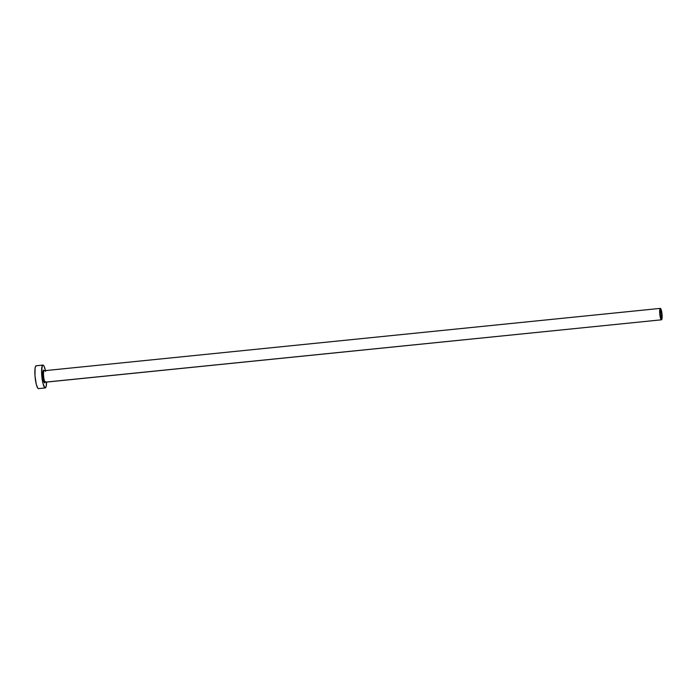 <?xml version="1.0" encoding="UTF-8"?>
<svg xmlns="http://www.w3.org/2000/svg" width="697" height="697" viewBox="0 0 697 697"><rect width="100%" height="100%" fill="white"/><g stroke="black" fill="none" stroke-linecap="round" stroke-linejoin="round"><path stroke-width="1.05" d="M660.495 310.444A3.677 0.714 -95.8 0 1 660.529 310.435A3.677 0.714 -95.8 0 1 661.601 313.92A3.677 0.714 -95.8 0 1 661.305 317.745L660.207 314.373L660.495 310.444L661.592 313.816L661.305 317.745A3.677 0.714 -95.8 0 1 661.27 317.754A3.677 0.714 -95.8 0 1 660.198 314.269A3.677 0.714 -95.8 0 1 660.495 310.444M43.981 370.743L44.172 370.726A5.742 1.115 84.2 0 0 44.111 370.743L660.259 308.396A5.742 1.115 -95.8 0 1 660.32 308.379A5.742 1.115 -95.8 0 1 661.993 313.824A5.742 1.115 -95.8 0 1 661.54 319.792A5.742 1.115 -95.8 0 1 661.479 319.81A5.742 1.115 -95.8 0 1 659.806 314.364A5.742 1.115 -95.8 0 1 660.259 308.396L44.111 370.743A0.688 0.68 68.2 0 1 43.362 370.124L44.155 370.935M45.349 381.547L44.8 382.897A0.688 0.68 68.2 0 1 45.2 382.191L44.974 382.348M44.111 370.743A5.742 1.115 84.2 0 0 43.65 376.624A5.742 1.115 84.2 0 0 45.296 382.156A0.688 0.68 -111.8 0 0 44.8 382.897L43.737 381.364L42.874 376.99L42.717 372.337L43.362 370.124A0.688 0.68 -111.8 0 0 44.111 370.743A5.742 1.115 84.2 0 0 43.658 376.711A5.742 1.115 84.2 0 0 45.331 382.156A5.742 1.115 84.2 0 0 45.392 382.139L661.418 319.81M36.322 365.759A11.492 2.23 84.2 0 0 36.192 365.759A11.492 2.23 84.2 0 0 36.07 365.786A11.492 2.23 84.2 0 0 35.164 377.73A11.492 2.23 84.2 0 0 38.509 388.621L45.235 387.941A11.492 2.23 -95.8 0 1 41.89 377.051A11.492 2.23 -95.8 0 1 42.805 365.106L36.07 365.786L42.805 365.106A11.492 2.23 -95.8 0 1 42.926 365.071A11.492 2.23 -95.8 0 1 45.427 370.595M45.575 371.344L44.216 366.552L43.249 365.158L42.404 365.489L41.576 370.891L41.925 377.373L42.996 383.559L44.913 387.863L46.08 386.713L46.577 382.026A11.492 2.23 -95.8 0 1 45.357 387.907A11.492 2.23 -95.8 0 1 45.235 387.941M36.514 365.838L35.678 366.178L35.094 368.19L34.989 375.814L36.27 384.239L37.708 388.055L38.631 388.595M661.54 319.792L661.976 313.667L661.209 309.756L660.259 308.396L659.824 314.53L660.59 318.433L661.54 319.792M44.8 382.897A6.439 1.246 -95.8 0 1 42.874 376.99A6.439 1.246 -95.8 0 1 43.362 370.124M661.479 319.81L45.105 382.235M36.192 365.759L42.926 365.071M44.172 370.726L660.32 308.379"/></g></svg>
